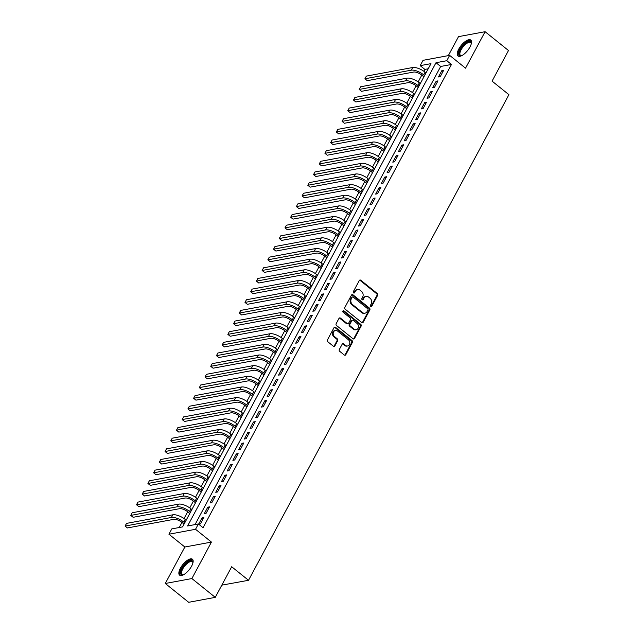 <?xml version="1.0" encoding="UTF-8"?>
<svg xmlns="http://www.w3.org/2000/svg" width="634" height="634" viewBox="0 0 634 634"><rect width="100%" height="100%" fill="white"/><g stroke="black" fill="none" stroke-linecap="round" stroke-linejoin="round"><path stroke-width="0.95" d="M370.668 306.618A0.903 0.745 79.5 0 0 371.706 306.404L377.658 295.301A1.284 1.07 79.5 0 0 377.301 293.518L360.77 280.22A1.284 1.07 79.5 0 0 359.296 280.529L353.336 291.632A0.903 0.745 79.5 0 0 354.62 292.67L355.397 291.228A4.121 3.416 79.5 0 1 357.584 289.548A4.121 3.416 79.5 0 1 360.128 290.245L361.507 291.355A4.121 3.416 79.5 0 1 362.648 297.069L361.879 298.503A0.903 0.745 79.5 0 0 363.163 299.533L363.932 298.099A4.121 3.416 79.5 0 1 366.119 296.411A4.121 3.416 79.5 0 1 368.663 297.116L370.042 298.226A4.121 3.416 79.5 0 1 371.191 303.932L370.422 305.374A0.903 0.745 79.5 0 0 370.668 306.618M370.842 306.729A0.903 0.745 79.5 0 0 370.985 306.539L376.945 295.428A1.284 1.07 79.5 0 0 376.58 293.645L360.057 280.355A1.284 1.07 79.5 0 0 359.629 280.141M353.764 292.987A0.903 0.745 79.5 0 0 353.907 292.797L354.675 291.363L355.397 291.228M362.307 299.858A0.903 0.745 79.5 0 0 362.442 299.668L363.219 298.234L363.932 298.099M191.611 566.138A10.223 4.105 -51.2 0 0 192.411 559.212A10.223 4.105 -51.2 0 0 180.397 568.215A10.223 4.105 -51.2 0 0 179.596 575.141A10.223 4.105 -51.2 0 0 191.611 566.138M469.984 46.971A10.223 4.105 -51.2 0 0 470.785 40.045A10.223 4.105 -51.2 0 0 458.77 49.056A10.223 4.105 -51.2 0 0 457.97 55.982A10.223 4.105 -51.2 0 0 469.984 46.971M339.325 349.516A1.284 1.07 79.5 0 0 339.681 351.299L344.317 355.032A1.284 1.07 79.5 0 0 345.799 354.723L352.409 342.392A1.284 1.07 79.5 0 0 352.052 340.609L335.521 327.31A1.284 1.07 79.5 0 0 334.039 327.619L327.429 339.951A1.284 1.07 79.5 0 0 327.786 341.734L333.389 346.243A1.284 1.07 79.5 0 0 334.871 345.934L337.7 340.656A1.284 1.07 79.5 0 0 337.343 338.873L334.562 336.638A3.439 2.853 79.5 0 1 333.222 333.056A3.439 2.853 79.5 0 1 335.434 330.457A3.439 2.853 79.5 0 1 337.557 331.043L348.446 339.8A3.439 2.853 79.5 0 1 349.786 343.382A3.439 2.853 79.5 0 1 347.575 345.982A3.439 2.853 79.5 0 1 345.443 345.387L343.628 343.929A1.284 1.07 79.5 0 0 342.154 344.238L339.325 349.516M198.387 523.961L195.534 529.287L168.937 534.224L171.79 528.899L182.576 526.894L430.969 63.646L420.184 65.643L423.044 60.317L449.641 55.38L446.78 60.705L436.002 62.711L187.609 525.966L198.387 523.961L203.062 527.726L451.463 64.47L446.78 60.705M449.641 55.38L465.546 68.171L485.097 31.7L508.492 50.514L492.071 81.128L508.912 94.672L248.528 580.292L231.687 566.748L215.267 597.363L191.88 578.557L211.439 542.078L195.534 529.287M361.745 322.524A1.284 1.07 79.5 0 0 363.227 322.215L369.844 309.883A1.284 1.07 79.5 0 0 369.479 308.1L352.956 294.802A1.284 1.07 79.5 0 0 351.474 295.111L344.856 307.442A1.284 1.07 79.5 0 0 345.221 309.226L361.745 322.524M361.126 326.138L354.509 338.469A1.284 1.07 79.5 0 1 353.035 338.778L336.503 325.48A1.284 1.07 79.5 0 1 336.147 323.697L338.976 318.419A1.284 1.07 79.5 0 1 340.45 318.109L347.155 323.506A1.284 1.07 79.5 0 0 348.637 323.197L350.515 319.694A1.284 1.07 79.5 0 0 350.158 317.911L343.176 312.3A0.903 0.745 79.5 0 1 343.961 310.834L360.77 324.354A1.284 1.07 79.5 0 1 361.126 326.138L360.405 326.272L353.796 338.604L354.509 338.469M215.267 597.363L188.678 602.3L165.284 583.486L191.88 578.557M485.097 31.7L458.509 36.637L448.325 55.626M440.258 76.619L443.681 70.231L441.882 70.564L438.459 76.952L440.258 76.619M434.544 87.27L437.967 80.883L436.176 81.215L432.745 87.603L434.544 87.27M428.83 97.921L432.261 91.526L430.462 91.859L427.039 98.254L428.83 97.921M423.124 108.565L426.547 102.177L424.748 102.51L421.325 108.897L423.124 108.565M417.41 119.216L420.841 112.828L419.042 113.161L415.619 119.549L417.41 119.216M411.704 129.867L415.127 123.479L413.328 123.812L409.905 130.2L411.704 129.867M405.99 140.518L409.421 134.123L407.622 134.463L404.199 140.851L405.99 140.518M400.284 151.169L403.707 144.774L401.908 145.107L398.485 151.502L400.284 151.169M394.57 161.813L398.001 155.425L396.202 155.758L392.779 162.145L394.57 161.813M388.864 172.464L392.287 166.076L390.489 166.409L387.065 172.797L388.864 172.464M383.15 183.115L386.582 176.727L384.783 177.06L381.351 183.448L383.15 183.115M377.444 193.766L380.868 187.371L379.069 187.712L375.645 194.099L377.444 193.766M371.73 204.41L375.154 198.022L373.363 198.355L369.931 204.75L371.73 204.41M366.024 215.061L369.448 208.673L367.649 209.006L364.225 215.394L366.024 215.061M360.31 225.712L363.734 219.324L361.943 219.657L358.511 226.045L360.31 225.712M354.604 236.363L358.028 229.976L356.229 230.308L352.805 236.696L354.604 236.363M348.89 247.014L352.314 240.619L350.523 240.952L347.091 247.347L348.89 247.014M343.176 257.658L346.608 251.27L344.809 251.603L341.385 257.998L343.176 257.658M337.47 268.309L340.894 261.921L339.095 262.254L335.671 268.642L337.47 268.309M331.756 278.96L335.188 272.572L333.389 272.905L329.965 279.293L331.756 278.96M326.05 289.611L329.474 283.224L327.675 283.557L324.251 289.944L326.05 289.611M320.336 300.262L323.768 293.867L321.969 294.2L318.545 300.595L320.336 300.262M314.63 310.906L318.054 304.518L316.255 304.851L312.831 311.239L314.63 310.906M308.916 321.557L312.348 315.169L310.549 315.502L307.125 321.89L308.916 321.557M303.211 332.208L306.634 325.821L304.835 326.153L301.412 332.541L303.211 332.208M297.497 342.859L300.928 336.464L299.129 336.805L295.698 343.192L297.497 342.859M291.791 353.51L295.214 347.115L293.415 347.448L289.992 353.843L291.791 353.51M286.077 364.154L289.5 357.766L287.709 358.099L284.278 364.487L286.077 364.154M280.371 374.805L283.794 368.417L281.995 368.75L278.572 375.138L280.371 374.805M274.657 385.456L278.08 379.069L276.289 379.401L272.858 385.789L274.657 385.456M268.951 396.107L272.374 389.712L270.575 390.045L267.152 396.44L268.951 396.107M263.237 406.751L266.66 400.363L264.869 400.696L261.438 407.091L263.237 406.751M257.523 417.402L260.954 411.014L259.155 411.347L255.732 417.735L257.523 417.402M251.817 428.053L255.24 421.665L253.441 421.998L250.018 428.386L251.817 428.053M246.103 438.704L249.534 432.317L247.736 432.65L244.312 439.037L246.103 438.704M240.397 449.355L243.821 442.96L242.022 443.293L238.598 449.688L240.397 449.355M234.683 459.999L238.115 453.611L236.316 453.944L232.892 460.339L234.683 459.999M228.977 470.65L232.401 464.262L230.602 464.595L227.178 470.983L228.977 470.65M223.263 481.301L226.695 474.914L224.896 475.246L221.472 481.634L223.263 481.301M217.557 491.952L220.981 485.565L219.182 485.898L215.758 492.285L217.557 491.952M211.843 502.603L215.275 496.208L213.476 496.541L210.044 502.936L211.843 502.603M206.137 513.247L209.561 506.859L207.762 507.192L204.338 513.58L206.137 513.247M451.463 64.47L440.678 66.467L195.042 524.58M198.704 524.215L200.423 523.898L203.847 517.51L202.056 517.843L198.656 524.175M428.212 68.781L424.867 69.407L423.869 71.262M421.8 75.121L418.155 81.913M416.094 85.772L412.449 92.564M410.38 96.416L406.735 103.215M404.674 107.067L401.029 113.858M398.96 117.718L395.315 124.51M393.246 128.369L389.609 135.161M387.54 139.02L383.895 145.812M381.827 149.664L378.189 156.463M376.12 160.315L372.475 167.107M370.407 170.966L366.769 177.758M364.701 181.617L361.055 188.409M358.987 192.268L355.349 199.06M353.281 202.912L349.635 209.711M347.567 213.563L343.929 220.355M341.861 224.214L338.215 231.006M336.147 234.865L332.501 241.657M330.441 245.509L326.795 252.308M324.727 256.16L321.081 262.952M319.021 266.811L315.375 273.603M313.307 277.462L309.661 284.254M307.593 288.113L303.955 294.905M301.887 298.757L298.242 305.556M296.173 309.408L292.536 316.2M290.467 320.059L286.822 326.851M284.753 330.71L281.116 337.502M279.047 341.361L275.402 348.153M273.333 352.005L269.696 358.804M267.627 362.656L263.982 369.448M261.913 373.307L258.276 380.099M256.207 383.958L252.562 390.75M250.493 394.61L246.848 401.401M244.787 405.253L241.142 412.052M239.073 415.904L235.428 422.696M233.367 426.555L229.722 433.347M227.654 437.206L224.008 443.998M221.94 447.85L218.302 454.649M216.234 458.501L212.588 465.293M210.52 469.152L206.882 475.944M204.814 479.803L201.168 486.595M199.1 490.454L195.462 497.246M193.394 501.098L189.748 507.897M187.68 511.749L184.042 518.541M181.974 522.4L179.224 527.52M221.829 585.142L248.528 580.292M211.439 542.078L184.843 547.015L165.284 583.486M184.843 547.015L168.937 534.224M424.867 69.407L420.184 65.643M440.678 66.467L436.002 62.711M441.882 70.564L443.015 71.476M436.176 81.215L437.301 82.119M430.462 91.859L431.596 92.77M424.748 102.51L425.882 103.421M419.042 113.161L420.176 114.072M413.328 123.812L414.462 124.724M407.622 134.463L408.756 135.367M401.908 145.107L403.042 146.018M396.202 155.758L397.328 156.669M390.489 166.409L391.622 167.321M384.783 177.06L385.908 177.964M379.069 187.712L380.202 188.615M373.363 198.355L374.488 199.266M367.649 209.006L368.782 209.917M361.943 219.657L363.068 220.569M356.229 230.308L357.362 231.212M350.523 240.952L351.648 241.863M344.809 251.603L345.942 252.514M339.095 262.254L340.228 263.165M333.389 272.905L334.522 273.817M327.675 283.557L328.808 284.46M321.969 294.2L323.102 295.111M316.255 304.851L317.388 305.762M310.549 315.502L311.674 316.414M304.835 326.153L305.968 327.065M299.129 336.805L300.254 337.708M293.415 347.448L294.548 348.359M287.709 358.099L288.835 359.01M281.995 368.75L283.129 369.662M276.289 379.401L277.415 380.305M270.575 390.045L271.709 390.956M264.869 400.696L265.995 401.607M259.155 411.347L260.289 412.259M253.441 421.998L254.575 422.91M247.736 432.65L248.869 433.553M242.022 443.293L243.155 444.204M236.316 453.944L237.449 454.855M230.602 464.595L231.735 465.507M224.896 475.246L226.021 476.158M219.182 485.898L220.315 486.801M213.476 496.541L214.601 497.452M207.762 507.192L208.895 508.103M202.056 517.843L203.181 518.755M366.119 296.411L365.406 296.546A4.121 3.416 79.5 0 0 363.219 298.234M357.584 289.548L356.863 289.683A4.121 3.416 79.5 0 0 354.675 291.363M362.173 322.73A1.284 1.07 79.5 0 0 362.505 322.349L369.123 310.01A1.284 1.07 79.5 0 0 368.766 308.227L352.235 294.937A1.284 1.07 79.5 0 0 351.815 294.723M367.942 309.994A0.903 0.745 79.5 0 0 367.688 308.75L353.178 297.077A0.903 0.745 79.5 0 0 352.139 297.291L351.331 298.812A4.121 3.416 79.5 0 0 352.472 304.518L362.394 312.491A4.121 3.416 79.5 0 0 364.938 313.196A4.121 3.416 79.5 0 0 367.126 311.516L367.942 309.994M352.623 296.926L351.902 297.061A0.903 0.745 79.5 0 0 351.426 297.425L352.139 297.291M364.938 313.196L364.217 313.331A4.121 3.416 79.5 0 1 361.673 312.625L351.759 304.653A4.121 3.416 79.5 0 1 350.61 298.939L351.426 297.425M347.955 323.72L347.234 323.855A1.284 1.07 79.5 0 1 346.441 323.641L339.737 318.244A1.284 1.07 79.5 0 0 339.317 318.038M360.405 326.272A1.284 1.07 79.5 0 0 360.049 324.481L343.24 310.969A0.903 0.745 79.5 0 0 343.065 310.858M354.113 329.101A3.439 2.853 79.5 0 0 356.245 329.688A3.439 2.853 79.5 0 0 358.456 327.089A3.439 2.853 79.5 0 0 357.116 323.506L353.281 320.424A1.284 1.07 79.5 0 0 351.799 320.733L349.92 324.236A1.284 1.07 79.5 0 0 350.277 326.019L354.113 329.101L353.392 329.236A3.439 2.853 79.5 0 0 355.523 329.823L356.245 329.688M352.48 320.202L351.767 320.336A1.284 1.07 79.5 0 0 351.077 320.859L351.799 320.733M353.392 329.236L349.564 326.145A1.284 1.07 79.5 0 1 349.207 324.362L351.077 320.859M347.575 345.982L346.853 346.109A3.439 2.853 79.5 0 1 344.722 345.522L342.915 344.064A1.284 1.07 79.5 0 0 342.487 343.858M335.434 330.457L334.712 330.591A3.439 2.853 79.5 0 0 332.501 333.191A3.439 2.853 79.5 0 0 333.841 336.773L334.562 336.638M333.809 346.449A1.284 1.07 79.5 0 0 334.15 346.069L336.979 340.791A1.284 1.07 79.5 0 0 336.622 339.008L333.841 336.773M344.738 355.238A1.284 1.07 79.5 0 0 345.078 354.858L351.688 342.526A1.284 1.07 79.5 0 0 351.331 340.743L334.8 327.445A1.284 1.07 79.5 0 0 334.38 327.239M423.908 76.817L421.856 75.161A6.554 2.536 -151.8 0 0 413.582 72.062L367.252 80.661L364.915 78.782L411.244 70.184A9.827 3.812 28.2 0 1 423.647 74.828L424.574 75.573M364.915 78.782L366.341 76.12L412.671 67.521A9.827 3.812 28.2 0 1 425.073 72.165L426 72.91M461.615 55.721A8.844 3.55 128.8 0 1 461.354 55.784A8.844 3.55 128.8 0 1 460.276 49.515A8.844 3.55 128.8 0 1 467.139 42.137A8.844 3.55 128.8 0 1 471.324 43.389A8.844 3.55 128.8 0 1 471.316 43.659M471.3 43.73A8.194 3.289 -51.2 0 0 470.729 42.605A8.194 3.289 -51.2 0 0 461.1 49.824A8.194 3.289 -51.2 0 0 460.458 55.372A8.194 3.289 -51.2 0 0 461.679 55.689M471.181 40.497A10.16 4.073 -51.2 0 0 459.555 49.65A10.16 4.073 -51.2 0 0 458.501 56.267M183.242 574.887A8.844 3.55 128.8 0 1 182.98 574.951A8.844 3.55 128.8 0 1 181.047 570.568A8.844 3.55 128.8 0 1 187.664 562.001A8.844 3.55 128.8 0 1 192.95 562.556A8.844 3.55 128.8 0 1 192.942 562.826M192.926 562.897A8.194 3.289 -51.2 0 0 192.356 561.772A8.194 3.289 -51.2 0 0 188.068 562.81A8.194 3.289 -51.2 0 0 182.576 569.277A8.194 3.289 -51.2 0 0 182.085 574.539A8.194 3.289 -51.2 0 0 183.305 574.856M192.807 559.663A10.16 4.073 -51.2 0 0 187.799 561.145A10.16 4.073 -51.2 0 0 180.127 575.434M418.194 87.46L416.142 85.812A6.554 2.536 -151.8 0 0 407.868 82.713L361.546 91.312L359.201 89.434L405.53 80.835A9.827 3.812 28.2 0 1 417.941 85.479L418.86 86.224M359.201 89.434L360.635 86.771L406.957 78.172A9.827 3.812 28.2 0 1 419.367 82.816L420.294 83.561M412.488 98.111L410.428 96.463A6.554 2.536 -151.8 0 0 402.162 93.364L355.832 101.963L353.495 100.077L399.824 91.486A9.827 3.812 28.2 0 1 412.227 96.13L413.154 96.867M353.495 100.077L354.921 97.422L401.251 88.823A9.827 3.812 28.2 0 1 413.653 93.467L414.581 94.204M406.774 108.763L404.722 107.106A6.554 2.536 -151.8 0 0 396.448 104.016L350.127 112.614L347.781 110.728L394.11 102.129A9.827 3.812 28.2 0 1 406.521 106.774L407.44 107.518M347.781 110.728L349.215 108.065L395.537 99.475A9.827 3.812 28.2 0 1 407.947 104.111L408.867 104.856M401.068 119.414L399.008 117.758A6.554 2.536 -151.8 0 0 390.742 114.667L344.413 123.258L342.075 121.379L388.396 112.781A9.827 3.812 28.2 0 1 400.807 117.425L401.734 118.17M342.075 121.379L343.501 118.717L389.831 110.118A9.827 3.812 28.2 0 1 402.233 114.762L403.161 115.507M395.354 130.057L393.302 128.409A6.554 2.536 -151.8 0 0 385.028 125.31L338.699 133.909L336.361 132.03L382.69 123.432A9.827 3.812 28.2 0 1 395.101 128.076L396.02 128.821M336.361 132.03L337.787 129.368L384.117 120.769A9.827 3.812 28.2 0 1 396.527 125.413L397.447 126.158M389.648 140.708L387.588 139.06A6.554 2.536 -151.8 0 0 379.322 135.961L332.993 144.56L330.655 142.682L376.976 134.083A9.827 3.812 28.2 0 1 389.387 138.727L390.314 139.464M330.655 142.682L332.081 140.019L378.411 131.42A9.827 3.812 28.2 0 1 390.813 136.064L391.741 136.809M383.935 151.36L381.882 149.711A6.554 2.536 -151.8 0 0 373.608 146.612L327.279 155.211L324.941 153.325L371.27 144.734A9.827 3.812 28.2 0 1 383.681 149.37L384.6 150.115M324.941 153.325L326.367 150.662L372.697 142.071A9.827 3.812 28.2 0 1 385.107 146.716L386.027 147.453M378.229 162.011L376.168 160.354A6.554 2.536 -151.8 0 0 367.902 157.264L321.573 165.862L319.235 163.976L365.556 155.378A9.827 3.812 28.2 0 1 377.967 160.022L378.894 160.767M319.235 163.976L320.661 161.313L366.983 152.715A9.827 3.812 28.2 0 1 379.394 157.359L380.321 158.104M372.515 172.662L370.462 171.006A6.554 2.536 -151.8 0 0 362.188 167.915L315.859 176.506L313.521 174.627L359.85 166.029A9.827 3.812 28.2 0 1 372.261 170.673L373.18 171.418M313.521 174.627L314.947 171.965L361.277 163.366A9.827 3.812 28.2 0 1 373.688 168.01L374.607 168.755M366.809 183.305L364.748 181.657A6.554 2.536 -151.8 0 0 356.474 178.558L310.153 187.157L307.815 185.279L354.137 176.68A9.827 3.812 28.2 0 1 366.547 181.324L367.474 182.069M307.815 185.279L309.241 182.616L355.563 174.017A9.827 3.812 28.2 0 1 367.974 178.661L368.901 179.406M361.095 193.956L359.042 192.308A6.554 2.536 -151.8 0 0 350.768 189.209L304.439 197.808L302.101 195.93L348.431 187.331A9.827 3.812 28.2 0 1 360.833 191.975L361.76 192.712M302.101 195.93L303.527 193.267L349.857 184.668A9.827 3.812 28.2 0 1 362.268 189.312L363.187 190.049M355.381 204.608L353.328 202.951A6.554 2.536 -151.8 0 0 345.054 199.861L298.733 208.459L296.395 206.573L342.717 197.982A9.827 3.812 28.2 0 1 355.127 202.618L356.054 203.363M296.395 206.573L297.822 203.91L344.143 195.32A9.827 3.812 28.2 0 1 356.554 199.956L357.481 200.701M349.675 215.259L347.622 213.603A6.554 2.536 -151.8 0 0 339.349 210.512L293.019 219.11L290.681 217.224L337.011 208.626A9.827 3.812 28.2 0 1 349.413 213.27L350.34 214.015M290.681 217.224L292.108 214.561L338.437 205.963A9.827 3.812 28.2 0 1 350.848 210.607L351.767 211.352M343.961 225.91L341.908 224.254A6.554 2.536 -151.8 0 0 333.635 221.155L287.313 229.754L284.975 227.875L331.297 219.277A9.827 3.812 28.2 0 1 343.707 223.921L344.627 224.666M284.975 227.875L286.402 225.213L332.723 216.614A9.827 3.812 28.2 0 1 345.134 221.258L346.061 222.003M338.255 236.553L336.202 234.905A6.554 2.536 -151.8 0 0 327.929 231.806L281.599 240.405L279.261 238.527L325.591 229.928A9.827 3.812 28.2 0 1 337.993 234.572L338.921 235.317M279.261 238.527L280.688 235.864L327.017 227.265A9.827 3.812 28.2 0 1 339.42 231.909L340.347 232.654M332.541 247.205L330.488 245.556A6.554 2.536 -151.8 0 0 322.215 242.457L275.893 251.056L273.547 249.178L319.877 240.579A9.827 3.812 28.2 0 1 332.287 245.223L333.207 245.96M273.547 249.178L274.982 246.515L321.303 237.916A9.827 3.812 28.2 0 1 333.714 242.56L334.641 243.297M326.835 257.856L324.774 256.199A6.554 2.536 -151.8 0 0 316.509 253.109L270.179 261.707L267.841 259.821L314.171 251.222A9.827 3.812 28.2 0 1 326.573 255.867L327.501 256.611M267.841 259.821L269.268 257.158L315.597 248.568A9.827 3.812 28.2 0 1 328 253.204L328.927 253.949M321.121 268.507L319.068 266.851A6.554 2.536 -151.8 0 0 310.795 263.76L264.473 272.351L262.127 270.472L308.457 261.874A9.827 3.812 28.2 0 1 320.867 266.518L321.787 267.263M262.127 270.472L263.562 267.81L309.883 259.211A9.827 3.812 28.2 0 1 322.294 263.855L323.213 264.6M315.415 279.158L313.354 277.502A6.554 2.536 -151.8 0 0 305.089 274.403L258.759 283.002L256.421 281.124L302.751 272.525A9.827 3.812 28.2 0 1 315.153 277.169L316.081 277.914M256.421 281.124L257.848 278.461L304.177 269.862A9.827 3.812 28.2 0 1 316.58 274.506L317.507 275.251M309.701 289.801L307.648 288.153A6.554 2.536 -151.8 0 0 299.375 285.054L253.045 293.653L250.707 291.775L297.037 283.176A9.827 3.812 28.2 0 1 309.447 287.82L310.367 288.565M250.707 291.775L252.134 289.112L298.463 280.513A9.827 3.812 28.2 0 1 310.874 285.157L311.793 285.902M303.995 300.453L301.935 298.804A6.554 2.536 -151.8 0 0 293.669 295.706L247.339 304.304L245.001 302.418L291.323 293.827A9.827 3.812 28.2 0 1 303.734 298.471L304.661 299.208M245.001 302.418L246.428 299.763L292.757 291.164A9.827 3.812 28.2 0 1 305.16 295.809L306.087 296.546M298.281 311.104L296.229 309.447A6.554 2.536 -151.8 0 0 287.955 306.357L241.625 314.955L239.287 313.069L285.617 304.471A9.827 3.812 28.2 0 1 298.028 309.115L298.947 309.86M239.287 313.069L240.714 310.406L287.043 301.808A9.827 3.812 28.2 0 1 299.454 306.452L300.373 307.197M292.575 321.755L290.515 320.099A6.554 2.536 -151.8 0 0 282.249 317.008L235.919 325.599L233.581 323.72L279.903 315.122A9.827 3.812 28.2 0 1 292.314 319.766L293.241 320.511M233.581 323.72L235.008 321.058L281.337 312.459A9.827 3.812 28.2 0 1 293.74 317.103L294.667 317.848M286.861 332.398L284.809 330.75A6.554 2.536 -151.8 0 0 276.535 327.651L230.205 336.25L227.868 334.372L274.197 325.773A9.827 3.812 28.2 0 1 286.608 330.417L287.527 331.162M227.868 334.372L229.294 331.709L275.624 323.11A9.827 3.812 28.2 0 1 288.034 327.754L288.953 328.499M281.155 343.049L279.095 341.401A6.554 2.536 -151.8 0 0 270.821 338.302L224.499 346.901L222.162 345.023L268.483 336.424A9.827 3.812 28.2 0 1 280.894 341.068L281.821 341.805M222.162 345.023L223.588 342.36L269.91 333.761A9.827 3.812 28.2 0 1 282.32 338.405L283.247 339.142M275.441 353.701L273.389 352.052A6.554 2.536 -151.8 0 0 265.115 348.954L218.785 357.552L216.448 355.666L262.777 347.075A9.827 3.812 28.2 0 1 275.18 351.712L276.107 352.456M216.448 355.666L217.874 353.003L264.204 344.413A9.827 3.812 28.2 0 1 276.614 349.057L277.534 349.794M269.727 364.352L267.675 362.696A6.554 2.536 -151.8 0 0 259.401 359.605L213.079 368.203L210.742 366.317L257.063 357.719A9.827 3.812 28.2 0 1 269.474 362.363L270.401 363.108M210.742 366.317L212.168 363.654L258.49 355.056A9.827 3.812 28.2 0 1 270.9 359.7L271.827 360.445M264.021 375.003L261.969 373.347A6.554 2.536 -151.8 0 0 253.695 370.256L207.366 378.847L205.028 376.968L251.357 368.37A9.827 3.812 28.2 0 1 263.76 373.014L264.687 373.759M205.028 376.968L206.454 374.306L252.784 365.707A9.827 3.812 28.2 0 1 265.194 370.351L266.114 371.096M258.307 385.646L256.255 383.998A6.554 2.536 -151.8 0 0 247.981 380.899L201.66 389.498L199.322 387.62L245.643 379.021A9.827 3.812 28.2 0 1 258.054 383.665L258.973 384.41M199.322 387.62L200.748 384.957L247.07 376.358A9.827 3.812 28.2 0 1 259.48 381.002L260.408 381.747M252.601 396.298L250.549 394.649A6.554 2.536 -151.8 0 0 242.275 391.55L195.946 400.149L193.608 398.271L239.937 389.672A9.827 3.812 28.2 0 1 252.34 394.316L253.267 395.053M193.608 398.271L195.034 395.608L241.364 387.009A9.827 3.812 28.2 0 1 253.766 391.654L254.694 392.391M246.888 406.949L244.835 405.292A6.554 2.536 -151.8 0 0 236.561 402.202L190.24 410.8L187.894 408.914L234.223 400.323A9.827 3.812 28.2 0 1 246.634 404.96L247.553 405.705M187.894 408.914L189.328 406.251L235.65 397.661A9.827 3.812 28.2 0 1 248.06 402.297L248.988 403.042M241.182 417.6L239.129 415.944A6.554 2.536 -151.8 0 0 230.855 412.853L184.526 421.451L182.188 419.565L228.517 410.967A9.827 3.812 28.2 0 1 240.92 415.611L241.847 416.356M182.188 419.565L183.614 416.903L229.944 408.304A9.827 3.812 28.2 0 1 242.346 412.948L243.274 413.693M235.468 428.251L233.415 426.595A6.554 2.536 -151.8 0 0 225.141 423.496L178.82 432.095L176.474 430.217L222.803 421.618A9.827 3.812 28.2 0 1 235.214 426.262L236.133 427.007M176.474 430.217L177.908 427.554L224.23 418.955A9.827 3.812 28.2 0 1 236.641 423.599L237.56 424.344M229.762 438.894L227.701 437.246A6.554 2.536 -151.8 0 0 219.435 434.147L173.106 442.746L170.768 440.868L217.097 432.269A9.827 3.812 28.2 0 1 229.5 436.913L230.427 437.658M170.768 440.868L172.194 438.205L218.524 429.606A9.827 3.812 28.2 0 1 230.927 434.25L231.854 434.995M224.048 449.546L221.995 447.897A6.554 2.536 -151.8 0 0 213.721 444.799L167.392 453.397L165.054 451.519L211.384 442.92A9.827 3.812 28.2 0 1 223.794 447.564L224.713 448.301M165.054 451.519L166.48 448.856L212.81 440.258A9.827 3.812 28.2 0 1 225.221 444.902L226.14 445.639M218.342 460.197L216.281 458.541A6.554 2.536 -151.8 0 0 208.015 455.45L161.686 464.048L159.348 462.162L205.67 453.564A9.827 3.812 28.2 0 1 218.08 458.208L219.007 458.953M159.348 462.162L160.774 459.499L207.104 450.909A9.827 3.812 28.2 0 1 219.507 455.545L220.434 456.29M212.628 470.848L210.575 469.192A6.554 2.536 -151.8 0 0 202.301 466.101L155.972 474.692L153.634 472.813L199.964 464.215A9.827 3.812 28.2 0 1 212.374 468.859L213.293 469.604M153.634 472.813L155.061 470.151L201.39 461.552A9.827 3.812 28.2 0 1 213.801 466.196L214.72 466.941M206.922 481.499L204.861 479.843A6.554 2.536 -151.8 0 0 196.595 476.744L150.266 485.343L147.928 483.465L194.25 474.866A9.827 3.812 28.2 0 1 206.66 479.51L207.587 480.255M147.928 483.465L149.355 480.802L195.684 472.203A9.827 3.812 28.2 0 1 208.087 476.847L209.014 477.592M201.208 492.142L199.155 490.494A6.554 2.536 -151.8 0 0 190.882 487.395L144.552 495.994L142.214 494.116L188.544 485.517A9.827 3.812 28.2 0 1 200.954 490.161L201.874 490.898M142.214 494.116L143.641 491.453L189.97 482.854A9.827 3.812 28.2 0 1 202.381 487.498L203.3 488.243M195.502 502.794L193.441 501.145A6.554 2.536 -151.8 0 0 185.168 498.047L138.846 506.645L136.508 504.759L182.83 496.168A9.827 3.812 28.2 0 1 195.24 500.805L196.168 501.549M136.508 504.759L137.935 502.104L184.256 493.506A9.827 3.812 28.2 0 1 196.667 498.15L197.594 498.887M189.788 513.445L187.735 511.789A6.554 2.536 -151.8 0 0 179.462 508.698L133.132 517.296L130.794 515.41L177.124 506.812A9.827 3.812 28.2 0 1 189.526 511.456L190.454 512.201M130.794 515.41L132.221 512.747L178.55 504.149A9.827 3.812 28.2 0 1 190.961 508.793L191.88 509.538M184.074 524.096L182.021 522.44A6.554 2.536 -151.8 0 0 173.748 519.349L127.426 527.94L125.088 526.061L171.41 517.463A9.827 3.812 28.2 0 1 183.82 522.107L184.748 522.852M125.088 526.061L126.515 523.399L172.836 514.8A9.827 3.812 28.2 0 1 185.247 519.444L186.174 520.189M370.985 306.539L371.706 306.404M353.907 292.797L354.62 292.67M362.442 299.668L363.163 299.533M360.057 280.355L360.77 280.22M376.58 293.645L377.301 293.518M376.945 295.428L377.658 295.301M352.235 294.937L352.956 294.802M368.766 308.227L369.479 308.1M369.123 310.01L369.844 309.883M362.505 322.349L363.227 322.215M350.61 298.939L351.331 298.812M351.759 304.653L352.472 304.518M361.673 312.625L362.394 312.491M339.737 318.244L340.45 318.109M346.441 323.641L347.155 323.506M343.24 310.969L343.961 310.834M360.049 324.481L360.77 324.354M349.207 324.362L349.92 324.236M349.564 326.145L350.277 326.019M342.915 344.064L343.628 343.929M344.722 345.522L345.443 345.387M336.622 339.008L337.343 338.873M336.979 340.791L337.7 340.656M334.15 346.069L334.871 345.934M334.8 327.445L335.521 327.31M351.331 340.743L352.052 340.609M351.688 342.526L352.409 342.392M345.078 354.858L345.799 354.723M425.073 72.165L423.647 74.828M412.671 67.521L411.244 70.184M419.367 82.816L417.941 85.479M406.957 78.172L405.53 80.835M413.653 93.467L412.227 96.13M401.251 88.823L399.824 91.486M407.947 104.111L406.521 106.774M395.537 99.475L394.11 102.129M402.233 114.762L400.807 117.425M389.831 110.118L388.396 112.781M396.527 125.413L395.101 128.076M384.117 120.769L382.69 123.432M390.813 136.064L389.387 138.727M378.411 131.42L376.976 134.083M385.107 146.716L383.681 149.37M372.697 142.071L371.27 144.734M379.394 157.359L377.967 160.022M366.983 152.715L365.556 155.378M373.688 168.01L372.261 170.673M361.277 163.366L359.85 166.029M367.974 178.661L366.547 181.324M355.563 174.017L354.137 176.68M362.268 189.312L360.833 191.975M349.857 184.668L348.431 187.331M356.554 199.956L355.127 202.618M344.143 195.32L342.717 197.982M350.848 210.607L349.413 213.27M338.437 205.963L337.011 208.626M345.134 221.258L343.707 223.921M332.723 216.614L331.297 219.277M339.42 231.909L337.993 234.572M327.017 227.265L325.591 229.928M333.714 242.56L332.287 245.223M321.303 237.916L319.877 240.579M328 253.204L326.573 255.867M315.597 248.568L314.171 251.222M322.294 263.855L320.867 266.518M309.883 259.211L308.457 261.874M316.58 274.506L315.153 277.169M304.177 269.862L302.751 272.525M310.874 285.157L309.447 287.82M298.463 280.513L297.037 283.176M305.16 295.809L303.734 298.471M292.757 291.164L291.323 293.827M299.454 306.452L298.028 309.115M287.043 301.808L285.617 304.471M293.74 317.103L292.314 319.766M281.337 312.459L279.903 315.122M288.034 327.754L286.608 330.417M275.624 323.11L274.197 325.773M282.32 338.405L280.894 341.068M269.91 333.761L268.483 336.424M276.614 349.057L275.18 351.712M264.204 344.413L262.777 347.075M270.9 359.7L269.474 362.363M258.49 355.056L257.063 357.719M265.194 370.351L263.76 373.014M252.784 365.707L251.357 368.37M259.48 381.002L258.054 383.665M247.07 376.358L245.643 379.021M253.766 391.654L252.34 394.316M241.364 387.009L239.937 389.672M248.06 402.297L246.634 404.96M235.65 397.661L234.223 400.323M242.346 412.948L240.92 415.611M229.944 408.304L228.517 410.967M236.641 423.599L235.214 426.262M224.23 418.955L222.803 421.618M230.927 434.25L229.5 436.913M218.524 429.606L217.097 432.269M225.221 444.902L223.794 447.564M212.81 440.258L211.384 442.92M219.507 455.545L218.08 458.208M207.104 450.909L205.67 453.564M213.801 466.196L212.374 468.859M201.39 461.552L199.964 464.215M208.087 476.847L206.66 479.51M195.684 472.203L194.25 474.866M202.381 487.498L200.954 490.161M189.97 482.854L188.544 485.517M196.667 498.15L195.24 500.805M184.256 493.506L182.83 496.168M190.961 508.793L189.526 511.456M178.55 504.149L177.124 506.812M185.247 519.444L183.82 522.107M172.836 514.8L171.41 517.463"/></g></svg>
